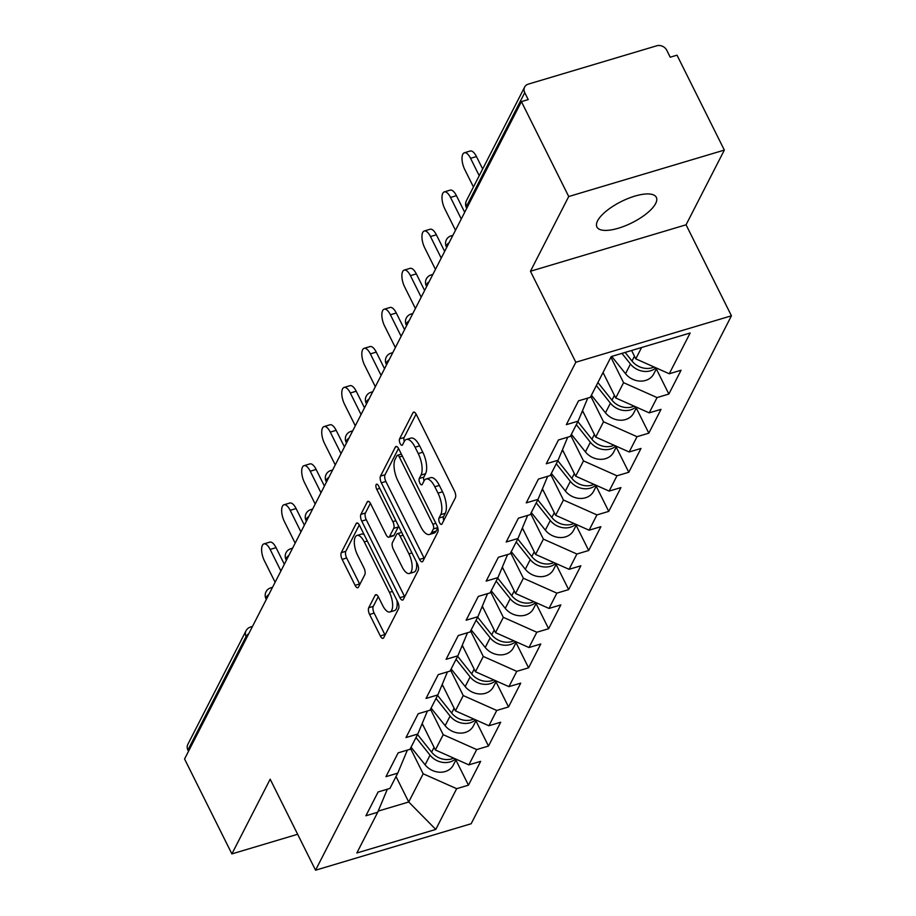 <?xml version="1.0" encoding="UTF-8"?>
<svg xmlns="http://www.w3.org/2000/svg" width="916" height="916" viewBox="0 0 916 916"><rect width="100%" height="100%" fill="white"/><g stroke="black" fill="none" stroke-linecap="round" stroke-linejoin="round"><path stroke-width="1.37" d="M439.611 522.715A3.561 1.454 -106.6 0 0 441.512 524.41A3.561 1.454 -106.6 0 0 441.981 523.975L455.378 497.823A5.095 2.084 -106.6 0 0 454.519 491.113L416.345 414.536A5.095 2.084 -106.6 0 0 413.62 412.12A5.095 2.084 -106.6 0 0 412.956 412.75L399.559 438.89A3.561 1.454 -106.6 0 0 400.166 443.596A3.561 1.454 -106.6 0 0 402.067 445.279A3.561 1.454 -106.6 0 0 402.536 444.844L404.265 441.466A16.293 6.652 -106.6 0 1 406.395 439.462A16.293 6.652 -106.6 0 1 415.085 447.203L418.269 453.58A16.293 6.652 -106.6 0 1 421.017 475.072L419.288 478.45A3.561 1.454 -106.6 0 0 419.894 483.156A3.561 1.454 -106.6 0 0 421.795 484.85A3.561 1.454 -106.6 0 0 422.253 484.404L423.994 481.026A16.293 6.652 -106.6 0 1 426.123 479.022A16.293 6.652 -106.6 0 1 434.814 486.762L437.997 493.14A16.293 6.652 -106.6 0 1 440.745 514.632L439.016 518.021A3.561 1.454 -106.6 0 0 439.611 522.715M597.587 220.836A33.194 11.885 -26.5 0 1 628.113 198.474A33.194 11.885 -26.5 0 1 656.325 197.352A33.194 11.885 -26.5 0 1 655.661 203.501A33.194 11.885 -26.5 0 1 625.124 225.863A33.194 11.885 -26.5 0 1 596.911 226.985A33.194 11.885 -26.5 0 1 597.587 220.836M368.736 607.732A5.095 2.084 -106.6 0 0 369.595 614.453L380.312 635.933A5.095 2.084 -106.6 0 0 383.025 638.349A5.095 2.084 -106.6 0 0 383.69 637.731L398.575 608.693A5.095 2.084 -106.6 0 0 397.716 601.972L359.53 525.406A5.095 2.084 -106.6 0 0 356.816 522.979A5.095 2.084 -106.6 0 0 356.152 523.609L341.279 552.646A5.095 2.084 -106.6 0 0 342.137 559.367L355.076 585.313A5.095 2.084 -106.6 0 0 357.79 587.728A5.095 2.084 -106.6 0 0 358.454 587.099L364.82 574.675A5.095 2.084 -106.6 0 0 363.961 567.966L357.549 555.096A13.614 5.565 -106.6 0 1 357.022 535.459A13.614 5.565 -106.6 0 1 364.293 541.928L389.426 592.343A13.614 5.565 -106.6 0 1 389.953 611.968A13.614 5.565 -106.6 0 1 382.682 605.499L378.491 597.106A5.095 2.084 -106.6 0 0 375.778 594.679A5.095 2.084 -106.6 0 0 375.113 595.308L368.736 607.732L373.281 606.381A5.095 2.084 -106.6 0 0 374.14 613.102L384.846 634.582A5.095 2.084 -106.6 0 0 385.075 635.017M530.444 271.25L686.061 224.798L724.338 150.087L568.721 196.528L530.444 271.25L575.821 362.255L315.551 870.2L270.174 779.184L231.885 853.907L184.563 758.986L521.41 101.619L528.211 99.592L524.754 92.653L466.553 206.226L467.171 207.463M568.721 196.528L521.41 101.619M419.528 559.401A5.095 2.084 -106.6 0 0 422.242 561.817A5.095 2.084 -106.6 0 0 422.906 561.187L437.791 532.15A5.095 2.084 -106.6 0 0 436.932 525.44L398.746 448.863A5.095 2.084 -106.6 0 0 396.033 446.447A5.095 2.084 -106.6 0 0 395.369 447.077L380.495 476.114A5.095 2.084 -106.6 0 0 381.354 482.824L419.528 559.401L424.062 558.05A5.095 2.084 -106.6 0 0 424.291 558.485M418.177 570.416L403.303 599.465A5.095 2.084 -106.6 0 1 402.639 600.083A5.095 2.084 -106.6 0 1 399.914 597.667L361.74 521.09A5.095 2.084 -106.6 0 1 360.881 514.38L367.247 501.957A5.095 2.084 -106.6 0 1 367.911 501.327A5.095 2.084 -106.6 0 1 370.637 503.743L386.117 534.795A5.095 2.084 -106.6 0 0 388.831 537.223A5.095 2.084 -106.6 0 0 389.495 536.593L393.72 528.349A5.095 2.084 -106.6 0 0 392.861 521.639L376.739 489.304A3.561 1.454 -106.6 0 1 376.602 484.163A3.561 1.454 -106.6 0 1 378.503 485.858L417.318 563.706A5.095 2.084 -106.6 0 1 418.177 570.416M575.821 362.255L731.437 315.802L471.156 823.747L315.551 870.2M455.905 760.005L468.454 785.161L480.66 761.345L468.855 764.871L435.375 749.975L422.184 723.525M468.454 785.161L456.66 788.687L435.776 829.427L356.839 852.991L377.713 812.252L365.919 815.767L378.125 791.951L389.918 788.436L397.75 773.138L385.957 776.665L398.162 752.837L409.956 749.322L417.799 734.025L406.006 737.552L418.2 713.736L430.005 710.209L437.837 694.912L426.043 698.439L438.249 674.623L450.042 671.096L457.874 655.81L446.081 659.325L458.286 635.509L470.08 631.983L477.923 616.697L466.118 620.212L478.324 596.396L490.117 592.881L497.96 577.584L486.167 581.099L498.373 557.283L510.166 553.768L517.998 538.471L506.205 541.997L518.41 518.17L530.204 514.655L538.035 499.357L526.242 502.884L538.448 479.068L550.241 475.541L558.084 460.244L546.279 463.771L558.485 439.955L570.29 436.428L578.122 421.142L566.328 424.658L578.534 400.842L590.328 397.326L611.201 356.576L690.137 333.012L669.264 373.762L635.773 358.854L631.605 350.485M656.314 368.896L668.852 394.052L681.057 370.236L669.264 373.762M668.852 394.052L657.058 397.578L649.226 412.864L615.735 397.968L603.037 372.503M636.277 408.009L648.814 433.165L661.02 409.349L649.226 412.864M648.814 433.165L637.021 436.692L629.189 451.977L595.698 437.081L582.507 410.631M616.228 447.123L628.777 472.278L640.982 448.462L629.189 451.977M628.777 472.278L616.983 475.793L609.14 491.09L575.66 476.194L562.47 449.745M596.19 486.236L608.739 511.391L620.945 487.575L609.14 491.09M608.739 511.391L596.934 514.907L589.102 530.204L555.611 515.307L542.432 488.858M576.153 525.337L588.69 550.505L600.896 526.677L589.102 530.204M588.69 550.505L576.897 554.02L569.065 569.317L535.574 554.42L522.383 527.971M556.115 564.451L568.653 589.606L580.859 565.79L569.065 569.317M568.653 589.606L556.859 593.133L549.028 608.43L515.536 593.522L502.346 567.073M536.066 603.564L548.615 628.72L560.821 604.904L549.028 608.43M548.615 628.72L536.822 632.246L528.979 647.532L495.499 632.635L482.308 606.186M516.029 642.677L528.578 667.833L540.772 644.017L528.979 647.532M528.578 667.833L516.773 671.348L508.941 686.645L475.45 671.749L462.271 645.299M495.991 681.79L508.529 706.946L520.735 683.13L508.941 686.645M508.529 706.946L496.735 710.461L488.904 725.758L455.412 710.862L442.222 684.412M475.954 720.892L488.491 746.059L500.697 722.232L488.904 725.758M488.491 746.059L476.698 749.574L468.855 764.871M435.375 749.975L443.207 734.678L430.509 709.213M407.38 750.09L397.75 773.138M476.698 749.574L443.207 734.678M455.412 710.862L463.244 695.565L450.558 670.1M427.429 710.976L417.799 734.025M496.735 710.461L463.244 695.565M475.45 671.749L483.293 656.451L470.595 630.987M447.466 671.863L437.837 694.912M516.773 671.348L483.293 656.451M495.499 632.635L503.331 617.338L490.632 591.873M467.504 632.761L457.874 655.81M536.822 632.246L503.331 617.338M515.536 593.522L523.368 578.236L510.67 552.772M487.541 593.648L477.923 616.697M556.859 593.133L523.368 578.236M535.574 554.42L543.406 539.123L530.719 513.658M507.59 554.535L497.96 577.584M576.897 554.02L543.406 539.123M555.611 515.307L563.455 500.01L550.756 474.545M527.627 515.422L517.998 538.471M596.934 514.907L563.455 500.01M575.66 476.194L583.492 460.897L570.794 435.432M547.665 476.309L538.035 499.357M616.983 475.793L583.492 460.897M595.698 437.081L603.529 421.784L590.831 396.319M567.714 437.207L558.084 460.244M637.021 436.692L603.529 421.784M615.735 397.968L623.578 382.682L610.88 357.217M587.751 398.094L578.122 421.142M657.058 397.578L623.578 382.682M724.338 150.087L677.016 55.178L670.214 57.204L666.756 50.265A7.775 6.538 27.1 0 0 656.703 45.8L528.314 84.123A7.775 6.538 27.1 0 0 524.639 87.077A7.775 6.538 27.1 0 0 524.754 92.653M635.773 358.854L641.589 347.507M231.885 853.907L297.643 834.27M188.536 751.257L187.917 750.021A7.775 6.538 -152.9 0 1 187.791 744.445L245.992 630.872A7.775 6.538 -152.9 0 0 246.106 636.448L187.917 750.021M686.061 224.798L731.437 315.802M378.194 811.107L408.719 801.992L423.169 773.791L410.471 748.326M396.021 776.528L408.719 801.992L435.776 829.427M387.342 789.203L377.713 812.252M456.66 788.687L423.169 773.791M443.779 520.471A3.561 1.454 -106.6 0 1 443.55 516.658L445.279 513.281A16.293 6.652 -106.6 0 0 442.531 491.789L437.997 493.14M426.123 479.022L430.657 477.671A16.293 6.652 -106.6 0 1 439.348 485.411L442.531 491.789M406.395 439.462L410.929 438.111A16.293 6.652 -106.6 0 1 419.62 445.852L422.803 452.229A16.293 6.652 -106.6 0 1 425.562 473.721L423.822 477.099A3.561 1.454 -106.6 0 0 424.051 480.911M416.104 414.101L404.093 437.539A3.561 1.454 -106.6 0 0 404.322 441.352M398.517 448.428L385.029 474.763A5.095 2.084 -106.6 0 0 385.888 481.473L424.062 558.05M433.428 528.91A3.561 1.454 -106.6 0 0 432.833 524.204L399.319 456.992A3.561 1.454 -106.6 0 0 397.418 455.298A3.561 1.454 -106.6 0 0 396.949 455.733L395.128 459.305A16.293 6.652 -106.6 0 0 397.876 480.797L420.776 526.734A16.293 6.652 -106.6 0 0 429.478 534.475A16.293 6.652 -106.6 0 0 431.608 532.471L433.428 528.91L437.745 527.616M429.478 534.475L434.012 533.112A16.293 6.652 -106.6 0 0 436.142 531.12L431.608 532.471M437.814 527.856L436.142 531.12M370.396 503.308L365.415 513.029A5.095 2.084 -106.6 0 0 366.274 519.738L404.46 596.316A5.095 2.084 -106.6 0 0 404.689 596.751M388.831 537.223L393.365 535.86A5.095 2.084 -106.6 0 0 394.029 535.242L398.254 526.998A5.095 2.084 -106.6 0 0 398.54 526.036M402.181 567.027A13.614 5.565 -106.6 0 0 409.452 573.485A13.614 5.565 -106.6 0 0 408.925 553.859L400.074 536.1A5.095 2.084 -106.6 0 0 397.349 533.685A5.095 2.084 -106.6 0 0 396.685 534.303L392.46 542.547A5.095 2.084 -106.6 0 0 393.33 549.268L402.181 567.027M409.452 573.485L413.986 572.134A13.614 5.565 -106.6 0 0 416.402 561.863M378.262 596.659L373.281 606.381M389.953 611.968L394.487 610.617A13.614 5.565 -106.6 0 0 396.903 600.346M364.133 534.635A13.614 5.565 -106.6 0 0 361.557 534.108L357.022 535.459M359.301 524.96L345.813 551.295A5.095 2.084 -106.6 0 0 346.672 558.004L359.61 583.961A5.095 2.084 -106.6 0 0 359.839 584.397M654.116 367.018A17.118 14.37 -152.9 0 1 631.994 361.041L625.124 352.42M655.936 367.831A17.118 14.37 -152.9 0 1 630.46 364.053L621.941 353.37M656.692 368.163L653.726 373.934A17.118 14.37 -152.9 0 1 625.513 373.705L611.728 356.427M464.332 152.777L470.229 151.014A11.668 4.763 73.4 0 1 476.457 156.556L470.561 158.319A11.668 4.763 -106.6 0 0 464.332 152.777A11.668 4.763 -106.6 0 0 464.778 169.597L473.446 186.979M476.457 156.556L482.663 168.991M470.561 158.319L479.228 175.7M634.078 406.132A17.118 14.37 -152.9 0 1 611.957 400.155L597.908 382.533M603.85 374.14L602.854 372.881M635.899 406.944A17.118 14.37 -152.9 0 1 610.422 403.166L596.362 385.544M636.654 407.276L633.689 413.047A17.118 14.37 -152.9 0 1 605.476 412.818L591.415 395.197M614.041 445.245A17.118 14.37 -152.9 0 1 591.919 439.268L577.859 421.646M583.813 413.253L582.244 411.273M615.861 446.046A17.118 14.37 -152.9 0 1 590.373 442.268L576.324 424.646M616.605 446.39L613.651 452.16A17.118 14.37 -152.9 0 1 585.427 451.92L571.378 434.299M593.992 484.358A17.118 14.37 -152.9 0 1 571.882 478.381L557.821 460.748M563.775 452.355L562.195 450.386M595.812 485.159A17.118 14.37 -152.9 0 1 570.336 481.381L556.287 463.759M596.568 485.491L593.614 491.274A17.118 14.37 -152.9 0 1 565.39 491.033L551.34 473.412M573.954 523.46A17.118 14.37 -152.9 0 1 551.833 517.483L537.784 499.861M543.738 491.468L542.158 489.499M575.775 524.273A17.118 14.37 -152.9 0 1 550.298 520.494L536.238 502.873M576.53 524.605L573.565 530.387A17.118 14.37 -152.9 0 1 545.352 530.146L531.291 512.525M553.917 562.573A17.118 14.37 -152.9 0 1 531.795 556.596L517.746 538.974M523.689 530.582L522.12 528.612M555.737 563.386A17.118 14.37 -152.9 0 1 530.25 559.607L516.2 541.986M556.481 563.718L553.527 569.5A17.118 14.37 -152.9 0 1 525.303 569.26L511.254 551.638M444.294 191.891L450.191 190.127A11.668 4.763 73.4 0 1 456.42 195.669L450.523 197.432A11.668 4.763 -106.6 0 0 444.294 191.891A11.668 4.763 -106.6 0 0 444.741 208.711L455.481 230.271M456.42 195.669L464.698 212.283M450.523 197.432L461.263 218.981M424.245 231.004L430.154 229.24A11.668 4.763 73.4 0 1 436.371 234.782L430.474 236.546A11.668 4.763 -106.6 0 0 424.245 231.004A11.668 4.763 -106.6 0 0 424.703 247.824L435.444 269.384M436.371 234.782L444.661 251.396M430.474 236.546L441.226 258.094M404.208 270.106L410.105 268.354A11.668 4.763 73.4 0 1 416.333 273.895L410.437 275.647A11.668 4.763 -106.6 0 0 404.208 270.106A11.668 4.763 -106.6 0 0 404.654 286.937L415.406 308.486M416.333 273.895L424.623 290.509M410.437 275.647L421.188 297.208M384.17 309.219L390.067 307.467A11.668 4.763 73.4 0 1 396.296 313.009L390.399 314.76A11.668 4.763 -106.6 0 0 384.17 309.219A11.668 4.763 -106.6 0 0 384.617 326.05L395.369 347.599M396.296 313.009L404.574 329.623M390.399 314.76L401.139 336.321M364.133 348.332L370.03 346.569A11.668 4.763 73.4 0 1 376.258 352.11L370.362 353.874A11.668 4.763 -106.6 0 0 364.133 348.332A11.668 4.763 -106.6 0 0 364.579 365.152L375.32 386.712M376.258 352.11L384.537 368.724M370.362 353.874L381.102 375.434M533.879 601.686A17.118 14.37 -152.9 0 1 511.758 595.709L497.697 578.088M503.651 569.695L502.082 567.725M535.7 602.499A17.118 14.37 -152.9 0 1 510.212 598.721L496.163 581.099M536.444 602.831L533.49 608.602A17.118 14.37 -152.9 0 1 505.266 608.373L491.216 590.751M344.084 387.445L349.981 385.682A11.668 4.763 73.4 0 1 356.21 391.224L350.313 392.987A11.668 4.763 -106.6 0 0 344.084 387.445A11.668 4.763 -106.6 0 0 344.53 404.265L355.282 425.825M356.21 391.224L364.499 407.838M350.313 392.987L361.064 414.547M513.83 640.799A17.118 14.37 -152.9 0 1 491.72 634.822L477.66 617.201M483.614 608.808L482.034 606.827M515.651 641.601A17.118 14.37 -152.9 0 1 490.175 637.834L476.114 620.201M516.406 641.944L513.441 647.715A17.118 14.37 -152.9 0 1 485.228 647.486L471.168 629.853M324.046 426.558L329.943 424.795A11.668 4.763 73.4 0 1 336.172 430.337L330.275 432.1A11.668 4.763 -106.6 0 0 324.046 426.558A11.668 4.763 -106.6 0 0 324.493 443.378L335.245 464.939M336.172 430.337L344.462 446.951M330.275 432.1L341.027 453.649M493.793 679.912A17.118 14.37 -152.9 0 1 471.671 673.936L457.622 656.303M463.565 647.91L461.996 645.94M495.613 680.714A17.118 14.37 -152.9 0 1 470.137 676.935L456.076 659.314M496.369 681.057L493.403 686.828A17.118 14.37 -152.9 0 1 465.191 686.588L451.13 668.966M304.009 465.671L309.906 463.908A11.668 4.763 73.4 0 1 316.135 469.45L310.238 471.213A11.668 4.763 -106.6 0 0 304.009 465.671A11.668 4.763 -106.6 0 0 304.455 482.492L315.196 504.04M316.135 469.45L324.413 486.064M310.238 471.213L320.978 492.762M473.755 719.014A17.118 14.37 -152.9 0 1 451.634 713.037L437.585 695.416M443.527 687.023L441.959 685.053M475.576 719.827A17.118 14.37 -152.9 0 1 450.088 716.049L436.039 698.427M476.32 720.159L473.366 725.941A17.118 14.37 -152.9 0 1 445.142 725.701L431.093 708.079M283.96 504.773L289.868 503.021A11.668 4.763 73.4 0 1 296.097 508.563L290.189 510.315A11.668 4.763 -106.6 0 0 283.96 504.773A11.668 4.763 -106.6 0 0 284.418 521.605L295.158 543.154M296.097 508.563L304.375 525.177M290.189 510.315L300.94 531.875M453.718 758.127A17.118 14.37 -152.9 0 1 431.596 752.15L417.536 734.529M423.49 726.136L421.921 724.167M455.527 758.94A17.118 14.37 -152.9 0 1 430.051 755.162L416.001 737.54M456.283 759.272L453.328 765.055A17.118 14.37 -152.9 0 1 425.104 764.814L411.055 747.193M263.923 543.886L269.819 542.123A11.668 4.763 73.4 0 1 276.048 547.665L270.151 549.428A11.668 4.763 -106.6 0 0 263.923 543.886A11.668 4.763 -106.6 0 0 264.369 560.707L275.121 582.267M276.048 547.665L284.338 564.279M270.151 549.428L280.903 570.989M466.439 200.65A7.775 6.538 27.1 0 0 466.553 206.226A7.775 2.782 153.5 0 0 466.404 207.669A7.775 7.775 0 0 1 466.439 200.65L524.639 87.077M246.725 637.685L246.106 636.448A7.775 2.782 -26.5 0 1 248.774 633.677M452.493 236.11A7.775 3.172 73.4 0 0 451.096 235.859A7.775 7.775 0 0 0 446.355 246.782A7.775 2.782 153.5 0 1 446.516 245.339A7.775 2.782 -26.5 0 1 449.184 242.568M432.455 275.224A7.775 3.172 73.4 0 0 431.058 274.96A7.775 7.775 0 0 0 426.318 285.895A7.775 2.782 153.5 0 1 426.478 284.452A7.775 2.782 -26.5 0 1 429.146 281.681M412.418 314.325A7.775 3.172 73.4 0 0 411.021 314.074A7.775 7.775 0 0 0 406.28 324.997A7.775 2.782 153.5 0 1 406.441 323.566A7.775 2.782 -26.5 0 1 409.108 320.783M392.369 353.439A7.775 3.172 73.4 0 0 390.972 353.187A7.775 7.775 0 0 0 386.243 364.11A7.775 2.782 153.5 0 1 386.392 362.679A7.775 2.782 -26.5 0 1 389.06 359.896M372.331 392.552A7.775 3.172 73.4 0 0 370.934 392.3A7.775 7.775 0 0 0 366.194 403.223A7.775 2.782 153.5 0 1 366.354 401.78A7.775 2.782 -26.5 0 1 369.022 399.01M352.294 431.665A7.775 3.172 73.4 0 0 350.897 431.413A7.775 7.775 0 0 0 346.156 442.336A7.775 2.782 153.5 0 1 346.317 440.894A7.775 2.782 -26.5 0 1 348.985 438.123M332.245 470.778A7.775 3.172 73.4 0 0 330.848 470.515A7.775 7.775 0 0 0 326.119 481.45A7.775 2.782 153.5 0 1 326.268 480.007A7.775 2.782 -26.5 0 1 328.936 477.236M312.207 509.891A7.775 3.172 73.4 0 0 310.81 509.628A7.775 7.775 0 0 0 306.07 520.563A7.775 2.782 153.5 0 1 306.23 519.12A7.775 2.782 -26.5 0 1 308.898 516.338M292.17 548.993A7.775 3.172 73.4 0 0 290.773 548.741A7.775 7.775 0 0 0 286.032 559.665A7.775 2.782 153.5 0 1 286.193 558.233A7.775 2.782 -26.5 0 1 288.861 555.451M272.132 588.106A7.775 3.172 73.4 0 0 270.735 587.854A7.775 7.775 0 0 0 265.995 598.778A7.775 2.782 153.5 0 1 266.155 597.335A7.775 2.782 -26.5 0 1 268.823 594.564M245.992 630.872A7.775 7.775 0 0 1 250.686 626.968A7.775 3.172 73.4 0 1 252.083 627.22M445.279 513.281L440.745 514.632M439.348 485.411L434.814 486.762M423.822 477.099L419.288 478.45M425.562 473.721L421.017 475.072M422.803 452.229L418.269 453.58M419.62 445.852L415.085 447.203M404.093 437.539L399.559 438.89M414.524 412.28L412.956 412.75M443.55 516.658L439.016 518.021M385.888 481.473L381.354 482.824M385.029 474.763L380.495 476.114M396.937 446.607L395.369 447.077M435.867 523.299L432.833 524.204M402.353 456.088L399.319 456.992M404.46 596.316L399.914 597.667M366.274 519.738L361.74 521.09M365.415 513.029L360.881 514.38M368.816 501.487L367.247 501.957M394.029 535.242L389.495 536.593M398.254 526.998L393.72 528.349M395.895 520.723L392.861 521.639M379.774 488.4L376.739 489.304M411.96 552.955L408.925 553.859M403.109 535.196L400.074 536.1M376.671 594.839L375.113 595.308M392.46 591.427L389.426 592.343M367.327 541.024L364.293 541.928M359.61 583.961L355.076 585.313M346.672 558.004L342.137 559.367M345.813 551.295L341.279 552.646M357.721 523.139L356.152 523.609M384.846 634.582L380.312 635.933M374.14 613.102L369.595 614.453M631.994 361.041L634.467 356.232M625.513 373.705L630.46 364.053M611.957 400.155L614.43 395.334M605.476 412.818L610.422 403.166M591.919 439.268L594.381 434.447M585.427 451.92L590.373 442.268M571.882 478.381L574.343 473.561M565.39 491.033L570.336 481.381M551.833 517.483L554.306 512.674M545.352 530.146L550.298 520.494M531.795 556.596L534.257 551.787M525.303 569.26L530.25 559.607M511.758 595.709L514.22 590.9M505.266 608.373L510.212 598.721M491.72 634.822L494.182 630.002M485.228 647.486L490.175 637.834M471.671 673.936L474.145 669.115M465.191 686.588L470.137 676.935M451.634 713.037L454.096 708.228M445.142 725.701L450.088 716.049M431.596 752.15L434.058 747.342M425.104 764.814L430.051 755.162M466.725 208.333L466.404 207.669M451.096 235.859L452.905 235.32M446.687 247.434L446.355 246.782M431.058 274.96L432.856 274.422M426.65 286.548L426.318 285.895M411.021 314.074L412.818 313.535M406.601 325.661L406.28 324.997M390.972 353.187L392.781 352.649M386.563 364.774L386.243 364.11M370.934 392.3L372.732 391.762M366.526 403.887L366.194 403.223M350.897 431.413L352.694 430.875M346.488 442.989L346.156 442.336M330.848 470.515L332.657 469.977M326.44 482.102L326.119 481.45M310.81 509.628L312.619 509.09M306.402 521.215L306.07 520.563M290.773 548.741L292.57 548.203M286.365 560.329L286.032 559.665M270.735 587.854L272.533 587.316M266.327 599.442L265.995 598.778M250.686 626.968L252.495 626.43M401.368 454.118L397.418 455.298M401.7 532.379L397.349 533.685"/></g></svg>
